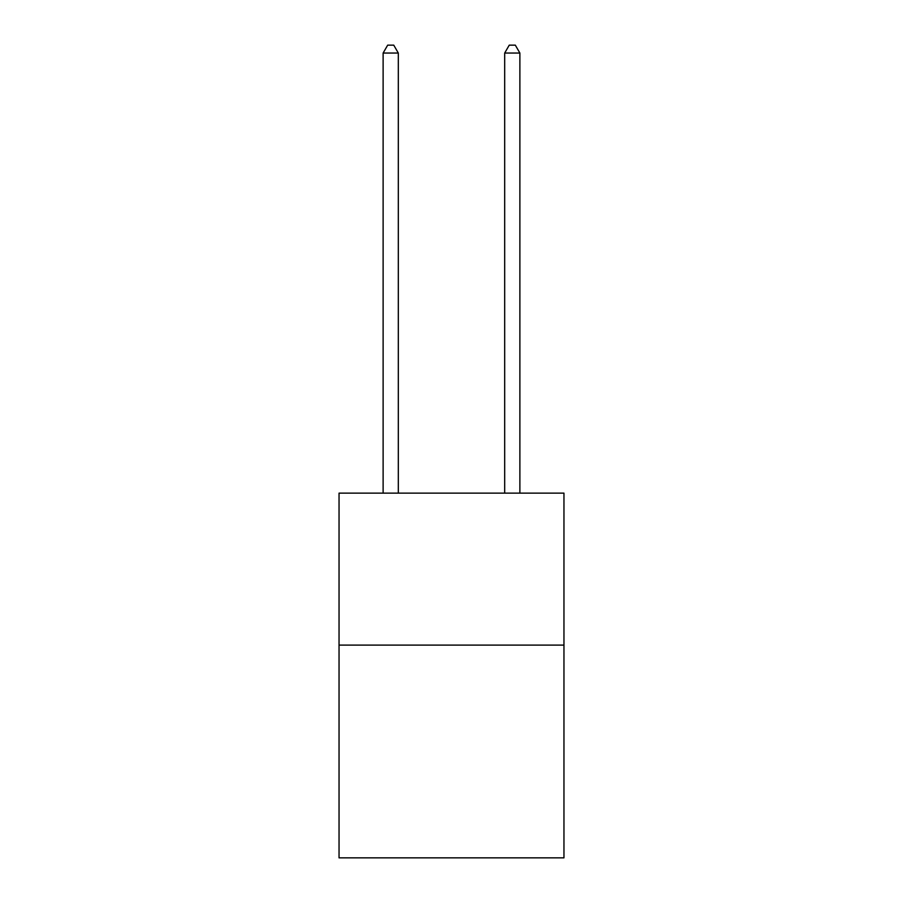 <?xml version="1.0" encoding="UTF-8"?>
<svg xmlns="http://www.w3.org/2000/svg" width="903" height="903" viewBox="0 0 903 903"><rect width="100%" height="100%" fill="white"/><g stroke="black" fill="none" stroke-linecap="round" stroke-linejoin="round"><path stroke-width="1.35" d="M563.957 645.103L563.957 857.85L339.043 857.85L339.043 493.14L563.957 493.14L563.957 645.103L339.043 645.103M398.313 493.14L398.313 53.051L383.12 53.051L383.12 493.14M383.12 53.051L387.68 45.15L393.753 45.15L398.313 53.051M519.88 493.14L519.88 53.051L504.687 53.051L504.687 493.14M504.687 53.051L509.247 45.15L515.32 45.15L519.88 53.051"/></g></svg>

